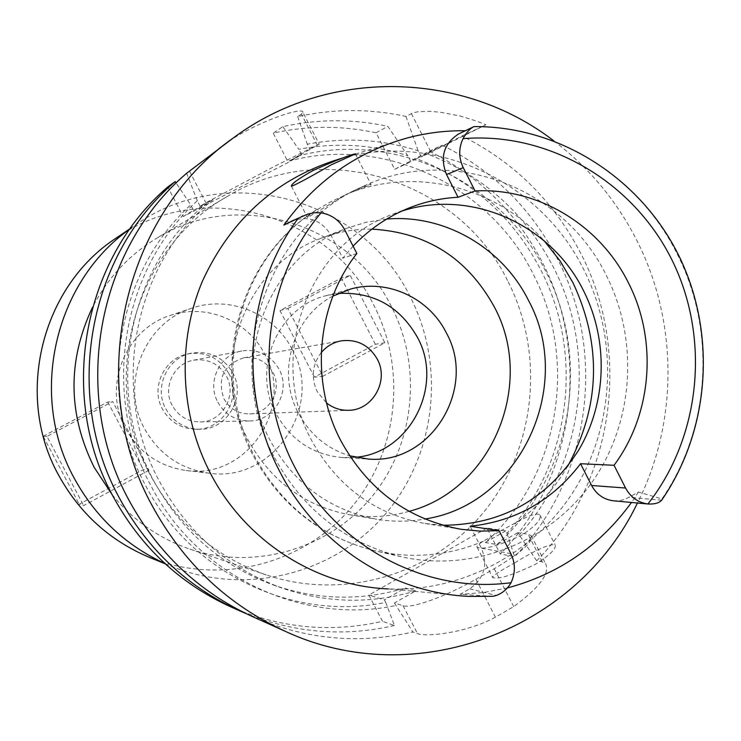 <?xml version="1.0" encoding="UTF-8"?>
<svg xmlns="http://www.w3.org/2000/svg" width="741" height="741" viewBox="0 0 741 741"><rect width="100%" height="100%" fill="white"/><g stroke="black" fill="none" stroke-linecap="round" stroke-linejoin="round"><path stroke-width="0.56" stroke-dasharray="3.71 2.78" d="M353.096 246.151L342.814 258.192L331.023 235.249C321.446 220.04 308.367 215.288 291.787 221.003M442.868 525.276L424.964 523.507C374.965 514.273 337.146 486.504 311.507 440.21C266.176 358.107 308.034 243.937 392.619 214.279L401.77 211.092M356.856 253.478L342.814 258.192M469.775 596.431L388.247 588.91C463.81 592.3 537.03 551.786 576.146 487.226C615.067 422.49 618.022 337.979 584.028 270.113C541.365 182.397 437.153 132.111 343.157 157.889L342.731 158M492.839 596.292L460.068 594.356L469.72 588.826C484.188 578.48 488.106 564.948 481.455 548.229L470.155 526.24M613.585 500.814L619.346 500.712L624.969 499.351L638.483 492.061L661.935 498.934L662.148 499.517M638.483 492.061L631.471 502.463M507.548 587.9L484.012 592.467L460.059 594.356M514.773 562.864C535.706 549.933 549.137 543.885 555.074 544.7C556.723 548.359 550.267 554.842 535.715 564.151C512.929 575.016 498.61 579.518 492.765 577.674C492.469 575.924 499.814 570.987 514.773 562.864M274.559 457.706C303.375 510.049 345.676 543.079 401.474 556.797C472.767 572.747 548.711 542.532 591.105 483.54C633.462 424.445 639.529 341.684 606.684 276.152C564.179 187.343 451.547 144.041 362.747 186.565C265.991 227.728 221.42 361.413 274.559 457.706M346.306 194.364L307.552 217.622C307.015 217.243 309.154 215.214 313.952 211.556L329.764 202.284L349.28 193.123L371.111 184.639C370.945 183.87 365.332 185.806 354.254 190.465L346.306 194.364M386.682 219.067L366.239 222.235L346.408 228.367C266.825 256.895 227.802 363.951 270.428 440.951C294.436 484.216 329.912 510.327 376.845 519.284C392.943 521.923 408.967 521.831 424.917 519.015M498.869 531.871L483.391 541.208C478.353 544.237 476.268 546.256 477.121 547.275C483.502 549.924 498.147 546.015 521.062 535.558C535.539 526.221 541.801 519.339 539.856 514.902C537.114 512.763 529.685 515.051 517.561 521.766L498.869 531.871M409.051 511.355C389.562 516.885 369.74 518.015 349.595 514.745C304.903 506.223 271.141 481.418 248.318 440.339C207.776 367.258 244.9 265.63 320.696 238.445C337.229 232.026 354.3 228.923 371.908 229.136M332.894 296.113C292.899 316.583 276.226 372.547 298.401 413.135C309.97 434.485 327.031 448.713 349.595 455.798M355.402 457.29L342.787 457.605C313.323 454.974 291.111 440.404 276.161 413.895C251.31 369.287 277.736 307.163 325.855 295.752L338.267 293.455M321.27 352.549C312.202 364.683 310.85 377.715 317.231 391.637L326.549 402.984M272.984 372.528C282.803 389.868 269.261 413.904 249.56 413.904C238.25 413.839 229.719 408.819 223.977 398.853C217.03 378.373 223.606 364.692 243.696 357.81C256.553 356.328 266.315 361.238 272.984 372.528M217.817 402.159C224.856 414.423 235.323 420.693 249.208 420.981C274.077 421.407 291.463 391.128 279.07 369.259C270.585 354.939 258.183 348.835 241.89 350.947C219.716 354.439 206.591 382.217 217.817 402.159M172.171 405.355C162.251 387.793 173.876 363.312 193.512 360.209C207.952 358.329 218.938 363.701 226.459 376.317C237.435 395.601 222.004 422.314 199.968 421.935C187.668 421.675 178.405 416.155 172.171 405.355M165.743 408.791C173.264 421.87 184.453 428.696 199.32 429.271C226.848 430.308 246.512 397 232.804 372.927C223.31 357.069 209.499 350.484 191.363 353.17C167.485 357.44 153.637 387.348 165.743 408.791M228.802 373.492C242.381 397.324 222.911 430.289 195.652 429.261C180.924 428.696 169.837 421.935 162.399 408.995C150.414 387.765 164.122 358.162 187.769 353.929C205.729 351.271 219.401 357.792 228.802 373.492M125.618 428.659C139.16 452.631 159.343 466.571 186.176 470.479C246.716 479.983 295.159 407.309 264.769 354.263C247.892 320.455 205.6 302.93 169.976 315.564C125.229 329.263 102.286 387.126 125.618 428.659M292.213 349.493C324.465 405.92 273.133 483.234 208.842 473.156C180.341 468.997 158.898 454.159 144.504 428.641C119.69 384.412 144.069 322.798 191.595 308.256C229.432 294.844 274.309 313.536 292.213 349.493M149.552 557.417C218.799 585.594 301.207 565.059 349.382 509.845C397.648 454.65 407.569 370.935 374.057 305.653C329.625 213.186 201.747 177.432 116.152 238.093M287.86 308.497L350.224 275.374L341.305 278.032L279.959 310.59L287.86 308.497L322.909 376.261L384.857 342.777L350.224 275.374M148.932 470.313L83.677 505.584L79.241 504.223L143.365 469.581L148.932 470.313L112.678 401.511L46.97 436.403L83.677 505.584M129.888 228.95L135.705 224.856C227.07 160.139 363.21 198.625 410.468 297.326C446.128 367.045 435.634 456.354 384.31 515.328C333.089 574.312 245.327 596.385 171.421 566.319L164.882 563.512M112.141 494.655C133.121 520.339 159.028 538.494 189.872 549.118C254.848 571.015 329.115 548.849 371.899 496.665C414.719 444.47 422.648 367.582 391.804 307.348C351.243 223.374 237.954 187.992 157.324 237.87C129.342 254.645 107.751 277.773 92.542 307.237M508.233 281.95C545.126 354.828 535.826 447.629 484.734 510.873C433.689 574.08 344.648 601.322 266.297 574.933C215.668 557.075 177.09 523.943 150.553 475.537C97.738 380.142 134.64 248.42 226.746 196.791C324.049 136.696 459.735 180.406 508.233 281.95M429.345 151.192L442.192 145.199L416.674 158.75C471.961 180.165 513.42 217.391 541.032 270.419C584.482 354.43 570.653 464.014 506.974 533.325L505.714 530.862L486.948 528.018L500.286 553.999C573.793 479.186 591.207 356.717 542.801 263.24C517.098 213.38 479.279 176.034 429.345 151.192L394.666 169.291L376.058 132.787C341.897 125.414 307.617 125.525 273.207 133.121L288.277 162.446L183.184 216.557L167.809 186.954M230.256 606.629C279.968 628.229 330.718 633.129 382.495 621.31L368.833 595.06L384.412 599.904L385.709 602.387C293.529 621.903 190.594 573.201 145.245 484.901C95.913 394.471 116.226 272.503 190.715 204.877L176.173 183.018M486.948 528.018L368.833 595.06M416.674 158.75L410.866 161.779L407.772 155.693L387.821 126.359C352.957 118.801 317.963 118.893 282.84 126.628L273.207 133.121M394.666 169.291L410.866 161.779M442.192 145.199C493.126 170.606 531.705 208.777 557.927 259.702C607.296 355.189 589.577 480.242 514.625 556.686L500.286 553.999M506.974 533.325L514.625 556.686M475.879 579.24L494.247 568.717C521.321 552.61 533.659 541.597 531.26 535.678L528.101 534.261L517.737 532.686L536.716 560.835L542.236 561.873L545.682 563.855C550.072 573.404 539.42 587.65 513.726 606.601L495.433 617.188L475.879 579.24C446.415 596.292 411.199 608.917 403.021 605.684L394.407 603.007L415.71 590.864L405.355 587.983L384.412 599.904M517.737 532.686L496.924 544.561L485.235 542.523C558.631 477.686 578.943 361.886 533.437 274.531C490.209 186.056 384.644 135.242 289.175 161.019L301.559 154.647L288.277 162.446M505.714 530.862L485.235 542.523M385.709 602.387L394.453 625.506L382.495 621.31M394.453 625.506C344.185 637.065 294.631 633.055 245.799 613.483M183.184 216.557L193.512 210.268L190.715 204.877M317.426 145.329L301.42 114.095L302.949 112.41L319.223 144.18L289.175 161.019M319.223 144.18L275.124 166.03L205.859 202.747L200.144 206.23L213.019 199.607L206.165 203.756C127.971 266.945 103.999 389.896 153.526 480.418C181.1 530.815 221.068 565.689 273.42 585.029C317.491 600.145 361.469 601.136 405.355 587.983M193.512 210.268L206.165 203.756M282.84 126.628L298.818 149.302C335.803 142.272 372.112 144.402 407.772 155.693M301.559 154.647L298.818 149.302M376.058 132.787L387.821 126.359M297.484 156.129C394.61 129.934 501.944 181.721 545.895 271.78C592.152 360.7 571.533 478.547 496.924 544.561M519.024 535.187C583.751 464.626 597.783 353.114 553.61 267.594C525.536 213.621 483.391 175.71 427.159 153.887L421.259 156.962L418.109 150.766C381.856 139.252 344.917 137.057 307.293 144.199L310.081 149.645M427.159 153.887L461.995 135.955L485.948 124.775L421.259 156.962M536.716 560.835C613.891 481.863 632.082 352.827 581.231 254.256C554.222 201.672 514.476 162.233 461.995 135.955M553.823 140.864C589.243 167.772 617.031 201.2 637.204 241.158C678.098 322.076 678.311 422.351 637.436 503.019M252.579 616.651C304.986 639.409 358.422 644.522 412.894 631.98L394.407 603.007M495.433 617.188C466.07 633.166 425.556 637.149 417.507 633.601L412.894 631.98M200.144 206.23L197.301 200.737C121.487 269.576 100.804 393.832 151.034 485.939C197.208 575.887 301.976 625.441 395.722 605.536M415.71 590.864C371.074 604.267 326.336 603.276 281.497 587.9C228.219 568.217 187.538 532.705 159.463 481.372C109.029 389.164 133.445 263.916 213.019 199.607M197.301 200.737L186.649 173.283M302.949 112.41C304.236 105.824 249.884 123.126 216.502 150.21M301.42 114.095L297.706 116.606C333.932 108.658 370.018 108.603 405.957 116.439L413.043 112.78L418.054 111.724L429.641 111.335L440.126 112.187L460.226 116.022L476.732 121.135L485.948 124.775M297.706 116.606L307.293 144.199M405.957 116.439L418.109 150.766M384.857 342.777L375.363 344.269L314.434 377.178L322.909 376.261M314.434 377.178L279.959 310.59M375.363 344.269L341.305 278.032M43.237 436.236L107.741 402.002L112.678 401.511M107.741 402.002L143.365 469.581M46.97 436.403L43.247 436.273M43.33 436.551L79.241 504.223M331.023 235.249L344.76 229.895M473.832 126.655C558.464 125.294 639.715 177.442 677.506 254.561C716.371 331.181 710.35 428.798 661.935 498.934M510.864 553.638L481.455 548.229M469.72 588.826L496.192 595.486M483.391 541.208C448.898 555.75 413.154 559.038 376.159 551.091C322.724 537.957 282.228 506.399 254.672 456.41C209.647 373.927 237.639 260.776 313.952 211.556M349.28 193.123C416.386 166.651 496.238 187.056 544.153 240.797M567.736 466.2C554.759 488.254 538.04 506.779 517.561 521.766M542.236 561.873L528.101 534.261M494.247 568.717L513.726 606.601M403.021 605.684L417.507 633.601M189.511 171.208L205.859 202.747M411.348 113.493L431.095 152.405M661.685 500.184L629.183 497.387M392.619 214.279L410.829 207.276M408.43 137.669L343.157 157.889M424.964 523.507L460.948 529.269M354.254 190.465L362.747 186.565M291.417 186.25L307.552 217.622M355.411 153.915L371.111 184.639M316.166 210.036C237.092 259.193 207.971 372.955 253.376 455.984C280.885 505.936 321.807 537.642 376.159 551.091L401.474 556.797M477.121 547.266L492.765 577.674M539.856 514.902L555.074 544.7M349.595 514.745L376.845 519.284M320.696 238.445L346.408 228.367M342.787 457.605L368.203 459.04M325.855 295.752L350.428 289.092M249.56 413.904L348.631 410.301M243.696 357.81L341.369 340.823M199.968 421.935L249.208 420.981M193.512 360.209L241.89 350.947M195.652 429.261L199.32 429.271M187.769 353.929L191.363 353.17M186.176 470.479L208.842 473.156M169.976 315.564L191.595 308.256M165.16 563.771L171.421 566.319M130.11 228.645L135.705 224.856M189.872 549.118L266.297 574.933M157.324 237.87L226.746 196.791M531.26 535.678L545.682 563.855M273.42 585.029L281.497 587.9"/><path stroke-width="1.11" d="M458.512 134.001L473.147 127.081C469.822 128.721 466.46 132.583 463.06 138.66C458.559 148.2 458.623 157.852 463.236 167.623L475.064 190.956C538.04 187.371 600.108 225.264 628.535 283.062C657.86 340.415 652.117 414.163 614.039 465.283L625.561 488.023C630.563 497.239 638.01 502.555 647.903 503.973L648.458 504.028C654.822 504.223 659.231 502.944 661.685 500.184L662.148 499.517C710.489 428.909 716.732 331.996 678.404 254.793C639.946 177.71 559.057 125.914 473.962 126.609L458.512 134.001C443.748 143.773 439.765 157.287 446.536 174.561L458.058 197.273L475.064 190.956M458.058 197.273C441.849 198.097 426.112 201.432 410.829 207.276C388.895 215.779 369.657 228.747 353.096 246.151M401.77 211.092C471.322 188.371 551.499 224.699 583.815 291.278C608.704 340.888 606.749 402.761 578.647 450.185C546.589 499.832 501.324 524.869 442.868 525.276M511.058 582.713C426.205 594.18 336.46 547.219 294.418 466.422C252.264 385.737 263.564 280.7 321.048 212.834C331.607 214.621 339.508 220.309 344.76 229.895L356.856 253.478C316.416 304.792 309.719 382.023 340.925 440.904C368.073 490.042 408.087 519.497 460.948 529.269L480.001 531.13L499.073 530.667L510.864 553.638C515.458 563.243 515.523 572.932 511.058 582.713C507.39 589.021 502.435 593.272 496.192 595.486L492.978 596.292L469.775 596.431C392.674 593.374 317.593 545.181 280.246 472.508C237.917 393.073 245.503 289.064 298.234 218.262L283.849 225.088C315.861 180.674 357.384 151.535 408.43 137.669C426.964 132.852 445.749 130.536 464.783 130.731M321.048 212.834L314.842 212.695L307.83 214.066L290.37 221.689M303.041 215.881L301.272 216.733M283.849 225.088L298.234 218.262M342.731 158C278.366 176.793 231.609 217.808 202.478 281.061C176.83 341.934 179.831 414.654 210.527 473.499C245.466 541.087 315.805 585.992 388.247 588.91M331.181 164.845L355.402 153.906C350.391 154.647 336.377 160.121 313.36 170.31C298.345 178.794 291.037 184.101 291.417 186.25C295.715 184.842 308.969 177.71 331.181 164.845M631.471 502.463C600.043 545.672 558.733 574.155 507.548 587.9M499.073 530.667L470.155 526.24C515.69 521.358 552.48 500.518 580.536 463.718L591.596 485.494C596.514 494.506 603.85 499.61 613.585 500.814L648.458 504.028M614.039 465.283L580.536 463.718M424.917 519.015C520.08 504.825 575.155 385.904 528.49 300.42C502.37 247.716 444.443 213.936 386.682 219.067M371.908 229.136C426.566 232.183 467.349 258.063 494.238 306.765C535.826 383.375 492.422 489.745 409.051 511.355M349.595 455.798L368.203 459.04C430.836 464.894 477.473 388.386 446.304 332.802C429.058 297.882 387.302 278.57 350.428 289.092L332.894 296.113M338.267 293.455C373.307 291.695 399.705 306.32 417.433 337.34C444.368 385.839 409.949 453.27 355.402 457.29M326.549 402.984C333.107 408.069 340.471 410.505 348.631 410.301C372.779 410.301 389.312 380.578 377.271 359.107C369.092 345.121 357.125 339.026 341.369 340.823C333.339 342.314 326.642 346.223 321.27 352.549M130.11 228.645L116.152 238.093C41.496 286.489 14.366 395.407 58.409 474.768C79.454 513.198 109.835 540.745 149.552 557.417L165.16 563.771M164.882 563.512C125.507 545.293 95.237 516.773 74.091 477.973C28.38 395.286 54.269 282.238 129.888 228.95M92.542 307.237C67.329 360.682 67.848 414.015 94.098 467.228L112.141 494.655M167.809 186.954C82.621 259.276 57.715 395.49 112.827 495.951C140.281 546.386 179.424 583.278 230.256 606.629L239.037 610.565C187.112 586.715 147.126 549.016 119.069 497.452C62.744 394.749 88.207 255.45 175.209 181.582L167.809 186.954M245.799 613.483L239.037 610.565M176.173 183.018L175.209 181.582M637.436 503.019C577.258 629.248 415.97 692.307 285.266 631.304C227.654 604.851 183.231 562.873 151.998 505.371C84.539 382.921 123.062 214.899 233.628 137.715C328.485 67.19 463.144 70.951 553.823 140.864M233.628 137.715L186.649 173.283C96.83 249.541 70.515 393.591 128.712 499.767C157.703 553.073 198.986 592.031 252.579 616.651L285.266 631.304M473.147 127.081L473.944 126.609M463.06 138.66C548.507 131.592 632.833 181.545 671.679 259.387C710.526 337.275 701.153 436.236 647.903 503.973M463.236 167.623L446.536 174.561M544.153 240.797L559.992 260.795L573.025 282.812C601.998 345.047 600.229 406.179 567.736 466.2M591.596 485.494L625.561 488.023M469.775 596.431L492.978 596.292"/></g></svg>
